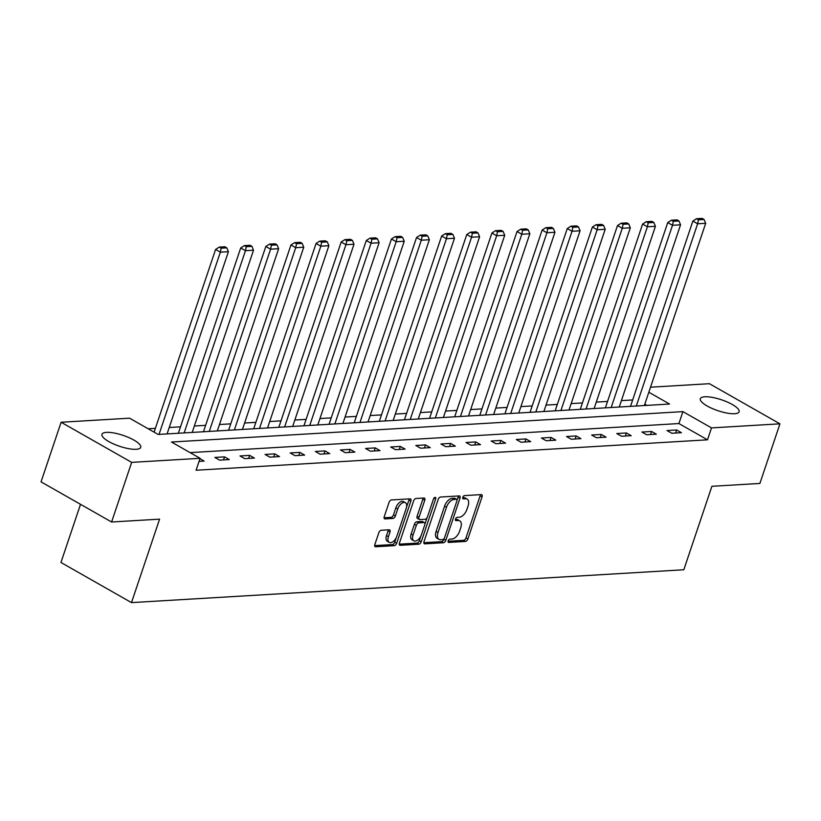 <?xml version="1.0" encoding="UTF-8"?>
<svg xmlns="http://www.w3.org/2000/svg" width="821" height="821" viewBox="0 0 821 821"><rect width="100%" height="100%" fill="white"/><g stroke="black" fill="none" stroke-linecap="round" stroke-linejoin="round"><path stroke-width="1.23" d="M448.163 540.844A1.806 0.985 119.6 0 0 448.379 542.342A1.806 0.985 119.6 0 0 448.718 542.424L465.507 541.419A2.576 1.406 119.6 0 0 467.878 538.987L482.06 496.849A2.576 1.406 119.6 0 0 481.753 494.704A2.576 1.406 119.6 0 0 481.26 494.601L464.47 495.607A1.806 0.985 119.6 0 0 462.808 497.31A1.806 0.985 119.6 0 0 463.034 498.809A1.806 0.985 119.6 0 0 463.372 498.881L465.538 498.747A8.231 4.505 119.6 0 1 467.087 499.086A8.231 4.505 119.6 0 1 468.083 505.941L466.892 509.451A8.231 4.505 119.6 0 1 459.319 517.24L457.143 517.374A1.806 0.985 119.6 0 0 455.491 519.077A1.806 0.985 119.6 0 0 455.706 520.576A1.806 0.985 119.6 0 0 456.045 520.647L458.21 520.524A8.231 4.505 119.6 0 1 459.77 520.853A8.231 4.505 119.6 0 1 460.755 527.708L459.575 531.218A8.231 4.505 119.6 0 1 451.991 539.017L449.816 539.14A1.806 0.985 119.6 0 0 448.163 540.844M106.473 432.369A20.453 5.737 -161.4 0 1 128.887 437.593A20.453 5.737 -161.4 0 1 140.73 447.353A20.453 5.737 -161.4 0 1 136.224 449.292A20.453 5.737 -161.4 0 1 113.811 444.069A20.453 5.737 -161.4 0 1 101.968 434.309A20.453 5.737 -161.4 0 1 106.473 432.369M704.849 396.789A20.453 5.737 -161.4 0 1 727.252 402.003A20.453 5.737 -161.4 0 1 739.095 411.773A20.453 5.737 -161.4 0 1 734.59 413.712A20.453 5.737 -161.4 0 1 712.176 408.489A20.453 5.737 -161.4 0 1 700.334 398.729A20.453 5.737 -161.4 0 1 704.849 396.789M381.211 530.263A2.576 1.406 119.6 0 0 378.84 532.696L374.858 544.518A2.576 1.406 119.6 0 0 375.166 546.663A2.576 1.406 119.6 0 0 375.649 546.765L394.306 545.657A2.576 1.406 119.6 0 0 396.676 543.225L410.849 501.087A2.576 1.406 119.6 0 0 410.541 498.942A2.576 1.406 119.6 0 0 410.059 498.84L391.412 499.948A2.576 1.406 119.6 0 0 389.041 502.38L384.238 516.666A2.576 1.406 119.6 0 0 384.546 518.8A2.576 1.406 119.6 0 0 385.028 518.913L393.013 518.431A2.576 1.406 119.6 0 0 395.373 515.999L397.764 508.917A6.886 3.766 119.6 0 1 405.389 502.688A6.886 3.766 119.6 0 1 406.221 508.415L396.882 536.154A6.886 3.766 119.6 0 1 389.246 542.383A6.886 3.766 119.6 0 1 388.425 536.657L389.985 532.029A2.576 1.406 119.6 0 0 389.677 529.894A2.576 1.406 119.6 0 0 389.185 529.791L381.211 530.263M650.519 387.204L709.406 383.694L779.95 423.831L759.887 483.446L711.899 486.299L683.811 569.764L131.493 602.614L159.582 519.149L111.594 522.002L131.668 462.377L61.113 422.251L129.554 418.176L158.155 434.453L669.567 404.035L648.826 392.243M779.95 423.831L711.509 427.895L682.918 411.629L171.497 442.037L200.098 458.313L131.668 462.377M200.098 458.313L196.086 470.238L707.497 439.82L711.509 427.895M424.016 541.593A2.576 1.406 119.6 0 0 424.324 543.738A2.576 1.406 119.6 0 0 424.806 543.841L443.463 542.732A2.576 1.406 119.6 0 0 445.824 540.3L460.006 498.162A2.576 1.406 119.6 0 0 459.698 496.017A2.576 1.406 119.6 0 0 459.216 495.915L440.569 497.023A2.576 1.406 119.6 0 0 438.198 499.455L424.016 541.593M418.884 544.19L400.227 545.298A2.576 1.406 119.6 0 1 399.745 545.195A2.576 1.406 119.6 0 1 399.437 543.061L413.62 500.923A2.576 1.406 119.6 0 1 415.99 498.491L423.964 498.008A2.576 1.406 119.6 0 1 424.457 498.121A2.576 1.406 119.6 0 1 424.765 500.256L419.008 517.343A2.576 1.406 119.6 0 0 419.315 519.488A2.576 1.406 119.6 0 0 419.808 519.59L425.104 519.283A2.576 1.406 119.6 0 0 427.464 516.84L433.457 499.055A1.806 0.985 119.6 0 1 435.448 497.423A1.806 0.985 119.6 0 1 435.664 498.922L421.255 541.757A2.576 1.406 119.6 0 1 418.884 544.19L416.976 543.112L399.252 544.159M80.52 504.32L60.949 562.477L131.493 602.614M707.497 439.82L678.905 423.554L190.092 452.617M676.668 429.978L667.011 430.553L671.783 433.262L681.44 432.688L676.668 429.978L675.642 433.026M651.556 431.466L641.889 432.041L646.661 434.75L656.318 434.176L651.556 431.466L650.53 434.525M626.433 432.965L616.776 433.539L621.538 436.249L631.195 435.674L626.433 432.965L625.407 436.023M601.311 434.453L591.654 435.027L596.415 437.747L606.083 437.172L601.311 434.453L600.284 437.511M576.198 435.951L566.531 436.526L571.303 439.235L580.96 438.66L576.198 435.951L575.162 439.009M551.076 437.439L541.408 438.014L546.181 440.733L555.838 440.159L551.076 437.439L550.049 440.497M525.953 438.937L516.296 439.512L521.058 442.221L530.725 441.647L525.953 438.937L524.927 441.996M500.831 440.436L491.174 441.01L495.935 443.72L505.603 443.145L500.831 440.436L499.804 443.484M475.718 441.924L466.051 442.498L470.823 445.208L480.48 444.633L475.718 441.924L474.682 444.982M450.596 443.422L440.928 443.997L445.7 446.706L455.357 446.131L450.596 443.422L449.569 446.48M425.473 444.91L415.816 445.485L420.578 448.194L430.245 447.63L425.473 444.91L424.447 447.968M400.35 446.408L390.693 446.983L395.455 449.692L405.122 449.118L400.35 446.408L399.324 449.467M375.238 447.897L365.571 448.471L370.343 451.191L380 450.616L375.238 447.897L374.202 450.955M350.115 449.395L340.448 449.97L345.22 452.679L354.877 452.104L350.115 449.395L349.089 452.453M324.993 450.893L315.336 451.468L320.098 454.177L329.765 453.603L324.993 450.893L323.967 453.941M299.87 452.381L290.213 452.956L294.975 455.665L304.642 455.091L299.87 452.381L298.844 455.439M274.758 453.88L265.091 454.454L269.863 457.164L279.52 456.589L274.758 453.88L273.721 456.928M249.635 455.368L239.968 455.942L244.74 458.652L254.397 458.077L249.635 455.368L248.609 458.426M224.513 456.866L214.856 457.441L219.618 460.15L229.285 459.575L224.513 456.866L223.486 459.924M199.975 458.682L204.162 461.074L199.072 461.371M632.663 399.95L621.394 400.617M607.54 401.438L596.272 402.105M582.428 402.937L571.149 403.604M557.305 404.425L546.027 405.102M532.182 405.923L520.914 406.59M507.07 407.411L495.792 408.088M481.948 408.909L470.669 409.576M456.825 410.408L445.557 411.075M431.702 411.896L420.434 412.563M406.59 413.394L395.312 414.061M381.467 414.882L370.189 415.559M356.345 416.38L345.077 417.047M331.222 417.868L319.954 418.546M306.11 419.367L294.831 420.034M280.987 420.855L269.709 421.532M255.865 422.353L244.596 423.02M230.742 423.852L219.474 424.519M205.63 425.34L194.351 426.007M180.507 426.838L169.229 427.505M155.385 428.326L148.149 428.757M646.958 405.379L644.813 404.168M111.594 522.002L41.05 481.865L61.113 422.251M678.905 423.554L682.918 411.629M459.77 520.853L457.861 519.765A8.231 4.505 119.6 0 0 456.312 519.436L458.21 520.524M455.378 519.488L456.312 519.436M467.087 499.086L465.189 497.998A8.231 4.505 119.6 0 0 463.639 497.67L465.538 498.747M462.705 497.721L463.639 497.67M448.061 541.265L463.598 540.341A2.576 1.406 119.6 0 0 465.969 537.899L480.152 495.771A2.576 1.406 119.6 0 0 480.336 494.663M457.061 500.174L458.097 497.074A2.576 1.406 119.6 0 0 458.282 495.976M423.831 542.702L441.554 541.644A2.576 1.406 119.6 0 0 443.925 539.212L444.14 538.555M442.827 539.561A1.806 0.985 119.6 0 0 444.479 537.858L456.928 500.872A1.806 0.985 119.6 0 0 456.712 499.373A1.806 0.985 119.6 0 0 456.373 499.301L454.085 499.435A8.231 4.505 119.6 0 0 446.501 507.224L437.993 532.501A8.231 4.505 119.6 0 0 438.978 539.366A8.231 4.505 119.6 0 0 440.528 539.695L442.827 539.561M455.039 498.542A1.806 0.985 119.6 0 0 454.803 498.285A1.806 0.985 119.6 0 0 454.465 498.214L456.373 499.301M438.978 539.366L437.08 538.278A8.231 4.505 119.6 0 1 436.084 531.423L444.592 506.136A8.231 4.505 119.6 0 1 452.176 498.347L454.465 498.214M419.315 519.488L417.417 518.4A2.576 1.406 119.6 0 1 417.109 516.265L422.856 499.178A2.576 1.406 119.6 0 0 423.041 498.07M427.074 517.692L424.97 523.972M420.927 535.969L419.346 540.67L421.255 541.757M413.045 535.076A6.886 3.766 119.6 0 0 413.866 540.813A6.886 3.766 119.6 0 0 421.501 534.574L424.785 524.804A2.576 1.406 119.6 0 0 424.478 522.659A2.576 1.406 119.6 0 0 423.995 522.556L418.7 522.874A2.576 1.406 119.6 0 0 416.329 525.307L413.045 535.076L411.136 533.989A6.886 3.766 119.6 0 0 411.957 539.725L413.866 540.813M424.478 522.659L422.569 521.571A2.576 1.406 119.6 0 0 422.086 521.468L423.995 522.556M411.136 533.989L414.431 524.219A2.576 1.406 119.6 0 1 416.791 521.787L422.086 521.468M416.976 543.112A2.576 1.406 119.6 0 0 419.346 540.67M389.246 542.383L387.348 541.306A6.886 3.766 119.6 0 1 386.517 535.569L388.076 530.951A2.576 1.406 119.6 0 0 388.261 529.843M405.389 502.688L403.491 501.6A6.886 3.766 119.6 0 0 395.855 507.83L397.764 508.917M384.054 517.764L391.104 517.353A2.576 1.406 119.6 0 0 393.475 514.911L395.855 507.83M406.58 507.029L408.95 499.999A2.576 1.406 119.6 0 0 409.135 498.891M374.674 545.626L392.397 544.569A2.576 1.406 119.6 0 0 394.768 542.137L396.307 537.55M636.306 406.015L697.624 223.794L705.68 223.312L644.352 405.533M698.445 219.812L704.079 219.474L702.181 218.386L696.536 218.725L698.445 219.812L697.624 223.794L692.862 221.085L630.507 406.364M705.68 223.312L704.079 219.474M696.536 218.725L692.862 221.085M611.183 407.514L672.502 225.282L680.558 224.81L619.229 407.031M673.323 221.301L678.967 220.962L677.058 219.884L671.424 220.213L673.323 221.301L672.502 225.282L667.74 222.573L605.385 407.852M680.558 224.81L678.967 220.962M671.424 220.213L667.74 222.573M586.061 409.002L647.389 226.781L655.435 226.298L594.117 408.519M648.21 222.799L653.844 222.46L651.936 221.372L646.301 221.711L648.21 222.799L647.389 226.781L642.617 224.071L580.262 409.351M655.435 226.298L653.844 222.46M646.301 221.711L642.617 224.071M560.938 410.5L622.267 228.279L630.323 227.797L568.994 410.018M623.088 224.287L628.722 223.959L626.813 222.871L621.179 223.209L623.088 224.287L622.267 228.279L617.495 225.559L555.15 410.839M630.323 227.797L628.722 223.959M621.179 223.209L617.495 225.559M535.826 411.988L597.144 229.767L605.2 229.285L543.871 411.516M597.965 225.785L603.599 225.447L601.701 224.359L596.056 224.697L597.965 225.785L597.144 229.767L592.382 227.058L530.027 412.337M605.2 229.285L603.599 225.447M596.056 224.697L592.382 227.058M510.703 413.486L572.032 231.265L580.078 230.783L518.749 413.004M572.842 227.273L578.487 226.945L576.578 225.857L570.944 226.196L572.842 227.273L572.032 231.265L567.26 228.546L504.905 413.825M580.078 230.783L578.487 226.945M570.944 226.196L567.26 228.546M485.58 414.974L546.909 232.754L554.955 232.281L493.637 414.502M547.73 228.772L553.364 228.433L551.455 227.355L545.821 227.684L547.73 228.772L546.909 232.754L542.137 230.044L479.782 415.323M554.955 232.281L553.364 228.433M545.821 227.684L542.137 230.044M460.458 416.473L521.787 234.252L529.843 233.769L468.514 415.99M522.608 230.26L528.242 229.931L526.333 228.843L520.699 229.182L522.608 230.26L521.787 234.252L517.025 231.543L454.67 416.811M529.843 233.769L528.242 229.931M520.699 229.182L517.025 231.543M435.346 417.961L496.664 235.74L504.72 235.268L443.391 417.489M497.485 231.758L503.119 231.419L501.221 230.342L495.576 230.67L497.485 231.758L496.664 235.74L491.902 233.031L429.547 418.31M504.72 235.268L503.119 231.419M495.576 230.67L491.902 233.031M410.223 419.459L471.552 237.238L479.597 236.756L418.269 418.977M472.373 233.256L478.007 232.918L476.098 231.83L470.464 232.169L472.373 233.256L471.552 237.238L466.78 234.529L404.425 419.808M479.597 236.756L478.007 232.918M470.464 232.169L466.78 234.529M385.1 420.957L446.429 238.726L454.475 238.254L393.156 420.475M447.25 234.744L452.884 234.406L450.975 233.328L445.341 233.657L447.25 234.744L446.429 238.726L441.657 236.017L379.312 421.296M454.475 238.254L452.884 234.406M445.341 233.657L441.657 236.017M359.978 422.446L421.306 240.225L429.362 239.742L368.034 421.963M422.127 236.243L427.762 235.904L425.853 234.816L420.219 235.155L422.127 236.243L421.306 240.225L416.545 237.515L354.19 422.794M429.362 239.742L427.762 235.904M420.219 235.155L416.545 237.515M334.865 423.944L396.184 241.723L404.24 241.241L342.911 423.462M397.005 237.731L402.649 237.402L400.74 236.315L395.106 236.653L397.005 237.731L396.184 241.723L391.422 239.003L329.067 424.283M404.24 241.241L402.649 237.402M395.106 236.653L391.422 239.003M309.743 425.432L371.071 243.211L379.117 242.729L317.799 424.96M371.892 239.229L377.527 238.89L375.618 237.803L369.984 238.141L371.892 239.229L371.071 243.211L366.299 240.502L303.944 425.781M379.117 242.729L377.527 238.89M369.984 238.141L366.299 240.502M284.62 426.93L345.949 244.709L353.995 244.227L292.676 426.448M346.77 240.717L352.404 240.389L350.495 239.301L344.861 239.64L346.77 240.717L345.949 244.709L341.177 241.99L278.832 427.269M353.995 244.227L352.404 240.389M344.861 239.64L341.177 241.99M259.508 428.418L320.826 246.197L328.882 245.725L267.554 427.946M321.647 242.216L327.281 241.877L325.373 240.799L319.738 241.128L321.647 242.216L320.826 246.197L316.064 243.488L253.71 428.767M328.882 245.725L327.281 241.877M319.738 241.128L316.064 243.488M234.385 429.917L295.704 247.696L303.76 247.213L242.431 429.434M296.525 243.704L302.169 243.375L300.26 242.287L294.626 242.626L296.525 243.704L295.704 247.696L290.942 244.986L228.587 430.266M303.76 247.213L302.169 243.375M294.626 242.626L290.942 244.986M209.263 431.405L270.591 249.184L278.637 248.712L217.319 430.933M271.412 245.202L277.046 244.863L275.138 243.786L269.504 244.114L271.412 245.202L270.591 249.184L265.819 246.474L203.464 431.754M278.637 248.712L277.046 244.863M269.504 244.114L265.819 246.474M184.14 432.903L245.469 250.682L253.515 250.2L192.196 432.421M246.29 246.7L251.924 246.362L250.015 245.274L244.381 245.612L246.29 246.7L245.469 250.682L240.697 247.973L178.352 433.252M253.515 250.2L251.924 246.362M244.381 245.612L240.697 247.973M159.028 434.401L220.346 252.18L228.402 251.698L167.074 433.919M221.167 248.188L226.801 247.85L224.903 246.772L219.258 247.1L221.167 248.188L220.346 252.18L215.584 249.461L154.102 432.144M228.402 251.698L226.801 247.85M219.258 247.1L215.584 249.461M448.143 542.096L448.718 542.424M462.798 498.552L463.372 498.881M455.47 520.319L456.045 520.647M480.152 495.771L482.06 496.849M465.969 537.899L467.878 538.987M463.598 540.341L465.507 541.419M458.097 497.074L460.006 498.162M443.925 539.212L445.824 540.3M441.554 541.644L443.463 542.732M423.985 543.369L424.806 543.841M452.176 498.347L454.085 499.435M444.592 506.136L446.501 507.224M436.084 531.423L437.993 532.501M399.406 544.836L400.227 545.298M422.856 499.178L424.765 500.256M417.109 516.265L419.008 517.343M434.052 498.008L435.664 498.922M416.791 521.787L418.7 522.874M414.431 524.219L416.329 525.307M388.076 530.951L389.985 532.029M386.517 535.569L388.425 536.657M393.475 514.911L395.373 515.999M391.104 517.353L393.013 518.431M384.207 518.441L385.028 518.913M408.95 499.999L410.849 501.087M394.768 542.137L396.676 543.225M392.397 544.569L394.306 545.657M374.828 546.293L375.649 546.765M454.803 498.285L456.712 499.373"/></g></svg>
